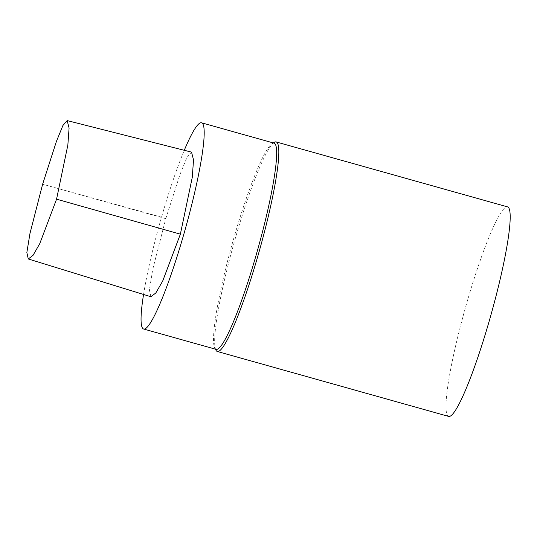 <?xml version="1.0" encoding="UTF-8"?>
<svg xmlns="http://www.w3.org/2000/svg" width="537" height="537" viewBox="0 0 537 537"><rect width="100%" height="100%" fill="white"/><g stroke="black" fill="none" stroke-linecap="round" stroke-linejoin="round"><path stroke-width="0.4" stroke-dasharray="2.69 2.01" d="M150.897 296.733L149.4 289.886L152.696 269.608L165.765 218.68A3.229 0.396 105.7 0 1 165.852 218.384L180.009 174.458L186.95 157.448L191.541 152.132M215.988 350.258A108.823 13.264 105.7 0 1 236.206 235.287A108.823 13.264 105.7 0 1 274.347 142.292M216.149 349.365A107.098 13.049 105.7 0 1 214.82 348.157A107.098 13.049 105.7 0 1 234.723 235.005A107.098 13.049 105.7 0 1 272.259 143.486A107.098 13.049 105.7 0 1 274.018 143.137M448.697 416.417A108.823 13.264 105.7 0 1 467.573 300.21A108.823 13.264 105.7 0 1 507.499 206.866M143.554 294.471A107.098 13.049 105.7 0 1 162.248 214.666A107.098 13.049 105.7 0 1 184.278 150.293M165.765 218.68L42.624 184.218L165.852 218.384M214.82 348.157L215.371 349.151M272.259 143.486L273.246 142.923"/><path stroke-width="0.81" d="M67.172 120.59L191.541 152.132L193.528 159.905L192.266 177.385L180.372 234.159L162.704 281.019L155.824 292.974L150.897 296.733L28.28 258.968L33.046 255.337L39.725 243.711L56.56 199.18L67.85 145.064L69.085 128.088L67.172 120.583L62.916 125.49L56.372 141.54L42.624 184.218L29.938 233.622L26.85 252.538L28.28 258.968M273.246 142.923L274.347 142.292A108.823 13.264 105.7 0 1 276.132 141.936A108.823 13.264 105.7 0 1 259.499 250.302A108.823 13.264 105.7 0 1 217.331 351.493A108.823 13.264 105.7 0 1 215.988 350.258L215.371 349.151M184.278 150.293A107.098 13.049 105.7 0 1 201.55 122.798L274.018 143.137A107.098 13.049 105.7 0 1 257.653 249.779A107.098 13.049 105.7 0 1 216.149 349.365L143.674 329.033A107.098 13.049 105.7 0 1 143.554 294.471M276.132 141.936L507.499 206.866A108.823 13.264 105.7 0 1 490.872 315.226A108.823 13.264 105.7 0 1 448.697 416.417L217.331 351.493M201.55 122.798A107.098 13.049 105.7 0 1 185.178 229.44A107.098 13.049 105.7 0 1 143.674 329.033M56.56 199.18L180.372 234.159"/></g></svg>
